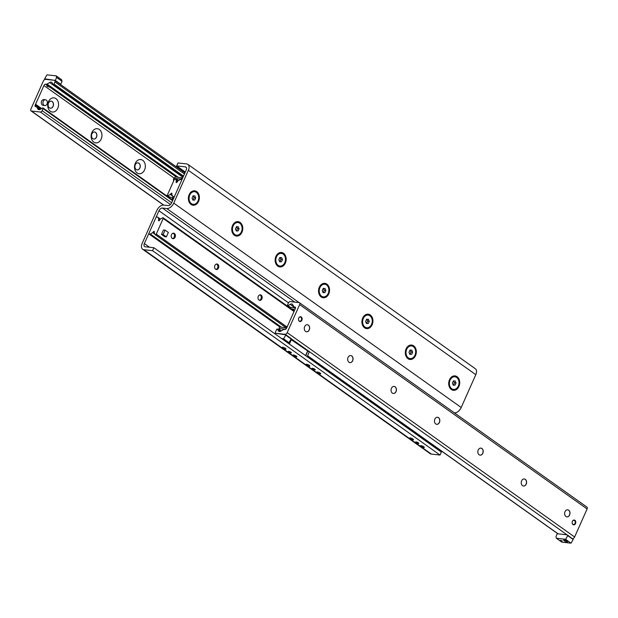 <?xml version="1.0" encoding="UTF-8"?>
<svg xmlns="http://www.w3.org/2000/svg" width="618" height="618" viewBox="0 0 618 618"><rect width="100%" height="100%" fill="white"/><g stroke="black" fill="none" stroke-linecap="round" stroke-linejoin="round"><path stroke-width="0.93" d="M317.459 372.778A2.086 0.525 24 0 1 316.91 372.082A2.086 0.525 24 0 1 318.185 372.129A2.086 0.525 24 0 1 320.17 373.087A2.086 0.525 24 0 1 320.719 373.782A2.086 0.525 24 0 1 319.452 373.736A2.086 0.525 24 0 1 317.459 372.778M306.613 365.068A2.086 0.525 24 0 1 306.064 364.373A2.086 0.525 24 0 1 307.339 364.419A2.086 0.525 24 0 1 309.324 365.377A2.086 0.525 24 0 1 309.873 366.072A2.086 0.525 24 0 1 308.606 366.026A2.086 0.525 24 0 1 306.613 365.068M312.538 368.977A1.723 0.433 24 0 1 312.082 368.405A1.723 0.433 24 0 1 313.133 368.436A1.723 0.433 24 0 1 314.778 369.232A1.723 0.433 24 0 1 315.234 369.803A1.723 0.433 24 0 1 314.183 369.765A1.723 0.433 24 0 1 312.538 368.977M293.596 355.813A2.086 0.525 24 0 1 293.048 355.118A2.086 0.525 24 0 1 294.322 355.165A2.086 0.525 24 0 1 296.308 356.123A2.086 0.525 24 0 1 296.856 356.818A2.086 0.525 24 0 1 295.589 356.771A2.086 0.525 24 0 1 293.596 355.813M282.75 348.104A2.086 0.525 24 0 1 282.202 347.409A2.086 0.525 24 0 1 283.477 347.455A2.086 0.525 24 0 1 285.462 348.405A2.086 0.525 24 0 1 286.01 349.1A2.086 0.525 24 0 1 284.736 349.062A2.086 0.525 24 0 1 282.75 348.104M288.676 352.013A1.723 0.433 24 0 1 288.22 351.433A1.723 0.433 24 0 1 289.27 351.472A1.723 0.433 24 0 1 290.916 352.26A1.723 0.433 24 0 1 291.372 352.839A1.723 0.433 24 0 1 290.321 352.801A1.723 0.433 24 0 1 288.676 352.013M421.051 446.428A2.086 0.525 24 0 1 420.503 445.732A2.086 0.525 24 0 1 421.77 445.779A2.086 0.525 24 0 1 423.763 446.729A2.086 0.525 24 0 1 424.311 447.432A2.086 0.525 24 0 1 423.036 447.386A2.086 0.525 24 0 1 421.051 446.428M410.205 438.718A2.086 0.525 24 0 1 409.657 438.023A2.086 0.525 24 0 1 410.924 438.069A2.086 0.525 24 0 1 412.917 439.019A2.086 0.525 24 0 1 413.465 439.715A2.086 0.525 24 0 1 412.191 439.668A2.086 0.525 24 0 1 410.205 438.718M416.13 442.627A1.723 0.433 24 0 1 415.675 442.048A1.723 0.433 24 0 1 416.725 442.086A1.723 0.433 24 0 1 418.371 442.874A1.723 0.433 24 0 1 418.826 443.454A1.723 0.433 24 0 1 417.768 443.415A1.723 0.433 24 0 1 416.13 442.627M449.495 379.746A7.261 5.492 -83.6 0 1 459.043 379.22A7.261 5.492 -83.6 0 1 454.099 390.329A7.261 5.492 -83.6 0 1 449.495 379.746M406.103 348.9A7.261 5.492 -83.6 0 1 415.651 348.374A7.261 5.492 -83.6 0 1 410.707 359.483A7.261 5.492 -83.6 0 1 406.103 348.9M362.712 318.046A7.261 5.492 -83.6 0 1 372.268 317.528A7.261 5.492 -83.6 0 1 367.316 328.637A7.261 5.492 -83.6 0 1 362.712 318.046M319.328 287.2A7.261 5.492 -83.6 0 1 328.876 286.682A7.261 5.492 -83.6 0 1 323.932 297.791A7.261 5.492 -83.6 0 1 319.328 287.2M275.937 256.354A7.261 5.492 -83.6 0 1 285.493 255.829A7.261 5.492 -83.6 0 1 280.541 266.945A7.261 5.492 -83.6 0 1 275.937 256.354M232.546 225.508A7.261 5.492 -83.6 0 1 242.101 224.983A7.261 5.492 -83.6 0 1 237.15 236.099A7.261 5.492 -83.6 0 1 232.546 225.508M189.162 194.662A7.261 5.492 -83.6 0 1 198.71 194.137A7.261 5.492 -83.6 0 1 193.766 205.253A7.261 5.492 -83.6 0 1 189.162 194.662M440.024 455.049L441.337 452.098L153.89 247.741L152.576 250.684L440.024 455.049L431.349 454.075A6.674 4.025 -54.6 0 1 430.105 453.612L142.658 249.255A6.674 4.025 125.4 0 1 142.186 243.33L156.794 210.514A6.674 4.025 125.4 0 1 163.762 205.099L168.104 205.585A3.337 2.016 -54.6 0 0 171.588 202.882L186.196 170.066A3.337 2.016 -54.6 0 0 185.956 167.107A3.337 2.016 -54.6 0 0 185.338 166.875L176.663 165.902L185.307 172.051M176.663 165.902L177.976 162.951L186.651 163.924A6.674 4.025 125.4 0 1 187.895 164.388A6.674 4.025 125.4 0 1 188.366 170.313L173.751 203.121A6.674 4.025 125.4 0 1 166.79 208.536L162.449 208.05A3.337 2.016 -54.6 0 0 158.965 210.761L144.357 243.569A3.337 2.016 -54.6 0 0 144.597 246.536A3.337 2.016 -54.6 0 0 145.215 246.767L153.89 247.741M432.693 445.949L433.087 445.06M454.462 412.917A6.674 4.025 -54.6 0 0 461.206 407.486L475.814 374.67A6.674 4.025 -54.6 0 0 475.342 368.745L187.895 164.388M152.576 250.684L143.901 249.711A6.674 4.025 125.4 0 1 142.658 249.255M49.455 87.061L47.223 86.389L47.022 85.145A2.086 0.525 24 0 1 47.849 85.33L50.236 86.311L50.22 87.022A2.086 0.525 24 0 1 49.741 87.068L49.455 87.061A2.086 0.525 24 0 1 46.829 85.856M178.123 177.227L50.236 86.311L50.22 87.022L176.918 177.096M53.295 84.674L52.406 83.283M45.67 84.179A1.669 1.004 -54.6 0 0 43.932 85.531L35.226 105.068A1.669 1.004 -54.6 0 0 35.35 106.551A1.669 1.004 -54.6 0 0 35.659 106.667L36.307 106.744A1.669 1.004 125.4 0 1 36.616 106.852A1.669 1.004 125.4 0 1 36.81 107.076L37.86 109.015A3.337 2.016 -54.6 0 0 38.246 109.456A3.337 2.016 -54.6 0 0 40.348 109.293L42.565 107.988A0.711 0.425 125.4 0 1 43.059 108.583L42.124 110.684A1.669 1.004 125.4 0 1 40.386 112.036L31.433 111.031A2.086 1.259 125.4 0 1 31.047 110.892A2.086 1.259 125.4 0 1 30.9 109.038L43.376 81.02A2.086 1.259 125.4 0 1 45.554 79.328L54.5 80.332A1.669 1.004 125.4 0 1 54.809 80.44A1.669 1.004 125.4 0 1 54.932 81.924L53.998 84.025A0.711 0.425 125.4 0 1 53.04 84.457L52.144 82.804A3.337 2.016 -54.6 0 0 51.758 82.364A3.337 2.016 -54.6 0 0 49.656 82.526L47.061 84.056A1.669 1.004 125.4 0 1 46.319 84.249L45.67 84.179L47.022 85.145M135.28 163.337A7.13 5.392 -83.6 0 1 144.666 162.82A7.13 5.392 -83.6 0 1 139.799 173.743A7.13 5.392 -83.6 0 1 135.28 163.337M135.28 164.736A3.546 2.681 96.4 0 0 137.188 169.896A3.546 2.681 96.4 0 0 139.884 168.011A3.546 2.681 96.4 0 0 137.976 162.851A3.546 2.681 96.4 0 0 135.28 164.736M137.134 169.888A3.546 2.681 96.4 0 0 139.776 168.003A3.546 2.681 96.4 0 0 137.922 162.843M91.889 132.491A7.13 5.392 -83.6 0 1 101.275 131.974A7.13 5.392 -83.6 0 1 96.416 142.897A7.13 5.392 -83.6 0 1 91.889 132.491M91.889 133.89A3.546 2.681 96.4 0 0 93.797 139.05A3.546 2.681 96.4 0 0 96.501 137.165A3.546 2.681 96.4 0 0 94.585 132.005A3.546 2.681 96.4 0 0 91.889 133.89M93.743 139.042A3.546 2.681 96.4 0 0 96.393 137.15A3.546 2.681 96.4 0 0 94.531 131.997M48.498 101.646A7.13 5.392 -83.6 0 1 57.883 101.128A7.13 5.392 -83.6 0 1 53.024 112.051A7.13 5.392 -83.6 0 1 48.498 101.646M48.498 103.044A3.546 2.681 96.4 0 0 50.413 108.204A3.546 2.681 96.4 0 0 53.109 106.319A3.546 2.681 96.4 0 0 51.201 101.159A3.546 2.681 96.4 0 0 48.498 103.044M50.359 108.196A3.546 2.681 96.4 0 0 53.001 106.304A3.546 2.681 96.4 0 0 51.147 101.151M284.883 329.464A1.669 1.004 -54.6 0 0 286.621 328.112L295.327 308.567A1.669 1.004 -54.6 0 0 295.203 307.084A1.669 1.004 -54.6 0 0 294.894 306.968L294.245 306.899A1.669 1.004 125.4 0 1 293.936 306.783A1.669 1.004 125.4 0 1 293.743 306.559L292.693 304.628A3.337 2.016 -54.6 0 0 292.306 304.18A3.337 2.016 -54.6 0 0 290.205 304.35L287.988 305.655A0.711 0.425 125.4 0 1 287.494 305.06L288.428 302.959A1.669 1.004 125.4 0 1 290.166 301.607L299.12 302.604A2.086 1.259 125.4 0 1 299.506 302.75A2.086 1.259 125.4 0 1 299.653 304.604L287.177 332.623A2.086 1.259 125.4 0 1 284.998 334.315L276.053 333.311A1.669 1.004 125.4 0 1 275.736 333.195A1.669 1.004 125.4 0 1 275.62 331.711L276.555 329.61A0.711 0.425 125.4 0 1 277.513 329.178L278.409 330.839A3.337 2.016 -54.6 0 0 278.795 331.279A3.337 2.016 -54.6 0 0 280.896 331.117L283.492 329.587A1.669 1.004 125.4 0 1 284.226 329.386L284.883 329.464M301.885 320.271A2.418 1.831 -83.6 0 1 300.047 321.553A2.418 1.831 -83.6 0 1 298.494 318.942A2.418 1.831 -83.6 0 1 300.587 316.748A2.418 1.831 -83.6 0 1 301.885 320.271M575.536 523.554A2.418 1.831 -83.6 0 1 573.689 524.837A2.418 1.831 -83.6 0 1 572.144 522.233A2.418 1.831 -83.6 0 1 574.23 520.032A2.418 1.831 -83.6 0 1 575.536 523.554M567.641 509.804A3.546 2.681 -83.6 0 1 569.502 514.956A3.546 2.681 -83.6 0 1 566.853 516.849M569.611 514.972A3.546 2.681 -83.6 0 1 566.907 516.857A3.546 2.681 -83.6 0 1 564.636 513.033A3.546 2.681 -83.6 0 1 567.695 509.811A3.546 2.681 -83.6 0 1 569.611 514.972M524.257 478.958A3.546 2.681 -83.6 0 1 526.111 484.11A3.546 2.681 -83.6 0 1 523.469 486.003M526.219 484.126A3.546 2.681 -83.6 0 1 523.523 486.011A3.546 2.681 -83.6 0 1 521.252 482.187A3.546 2.681 -83.6 0 1 524.311 478.965A3.546 2.681 -83.6 0 1 526.219 484.126M480.866 448.112A3.546 2.681 -83.6 0 1 482.72 453.264A3.546 2.681 -83.6 0 1 480.078 455.157M482.828 453.28A3.546 2.681 -83.6 0 1 480.132 455.165A3.546 2.681 -83.6 0 1 477.861 451.341A3.546 2.681 -83.6 0 1 480.92 448.112A3.546 2.681 -83.6 0 1 482.828 453.28M437.482 417.266A3.546 2.681 -83.6 0 1 439.336 422.418A3.546 2.681 -83.6 0 1 436.687 424.311M439.444 422.434A3.546 2.681 -83.6 0 1 436.741 424.319A3.546 2.681 -83.6 0 1 434.469 420.495A3.546 2.681 -83.6 0 1 437.536 417.266A3.546 2.681 -83.6 0 1 439.444 422.434M394.091 386.42A3.546 2.681 -83.6 0 1 395.945 391.573A3.546 2.681 -83.6 0 1 393.303 393.465M396.053 391.588A3.546 2.681 -83.6 0 1 393.357 393.473A3.546 2.681 -83.6 0 1 391.086 389.649A3.546 2.681 -83.6 0 1 394.145 386.42A3.546 2.681 -83.6 0 1 396.053 391.588M350.7 355.566A3.546 2.681 -83.6 0 1 352.561 360.727A3.546 2.681 -83.6 0 1 349.912 362.619M352.669 360.734A3.546 2.681 -83.6 0 1 349.966 362.619A3.546 2.681 -83.6 0 1 347.695 358.803A3.546 2.681 -83.6 0 1 350.754 355.574A3.546 2.681 -83.6 0 1 352.669 360.734M307.316 324.72A3.546 2.681 -83.6 0 1 309.17 329.881A3.546 2.681 -83.6 0 1 306.52 331.766M309.278 329.888A3.546 2.681 -83.6 0 1 306.574 331.773A3.546 2.681 -83.6 0 1 304.311 327.949A3.546 2.681 -83.6 0 1 307.37 324.728A3.546 2.681 -83.6 0 1 309.278 329.888M572.677 538.672A2.086 1.259 -54.6 0 0 574.624 536.98L587.1 508.962A2.086 1.259 -54.6 0 0 586.953 507.108L299.506 302.75M181.398 179.56A0.834 0.502 125.4 0 1 181.615 180.356L174.685 195.914A0.834 0.502 125.4 0 1 173.82 196.594L173.001 196.501A0.834 0.502 125.4 0 1 172.754 196.331L171.796 194.57A0.834 0.502 125.4 0 1 171.928 193.766A0.834 0.502 -54.6 0 0 170.869 193.65A0.834 0.502 125.4 0 1 170.305 194.4L167.949 195.79A0.834 0.502 125.4 0 1 167.362 195.095L174.291 179.537A0.834 0.502 125.4 0 1 175.412 179.027L176.369 180.788A0.834 0.502 125.4 0 1 176.238 181.584A0.834 0.502 -54.6 0 0 176.818 182.403A0.834 0.502 -54.6 0 0 177.296 181.707A0.834 0.502 125.4 0 1 177.86 180.958L180.217 179.568A0.834 0.502 125.4 0 1 180.587 179.467L181.398 179.56M261.167 295.172A2.773 2.101 -83.6 0 1 262.055 298.394A2.773 2.101 -83.6 0 1 259.769 300.379A2.773 2.101 -83.6 0 1 257.992 297.389A2.773 2.101 -83.6 0 1 260.387 294.863A2.773 2.101 -83.6 0 1 261.167 295.172M217.775 264.326A2.773 2.101 -83.6 0 1 218.672 267.548A2.773 2.101 -83.6 0 1 216.377 269.533A2.773 2.101 -83.6 0 1 214.601 266.543A2.773 2.101 -83.6 0 1 216.995 264.017A2.773 2.101 -83.6 0 1 217.775 264.326M174.392 233.48A2.773 2.101 -83.6 0 1 175.28 236.702A2.773 2.101 -83.6 0 1 172.986 238.687A2.773 2.101 -83.6 0 1 171.217 235.697A2.773 2.101 -83.6 0 1 173.604 233.171A2.773 2.101 -83.6 0 1 174.392 233.48M149.17 234.044A0.834 0.502 125.4 0 1 148.953 233.249L155.883 217.69A0.834 0.502 125.4 0 1 156.748 217.011L157.567 217.103A0.834 0.502 125.4 0 1 157.814 217.273L158.772 219.035A0.834 0.502 125.4 0 1 158.641 219.83A0.834 0.502 -54.6 0 0 159.22 220.649A0.834 0.502 -54.6 0 0 159.699 219.954A0.834 0.502 125.4 0 1 160.263 219.205L162.619 217.814A0.834 0.502 125.4 0 1 163.206 218.509L156.277 234.067A0.834 0.502 125.4 0 1 155.157 234.577L154.199 232.816A0.834 0.502 125.4 0 1 154.33 232.013A0.834 0.502 -54.6 0 0 153.272 231.897A0.834 0.502 125.4 0 1 152.708 232.646L150.352 234.037A0.834 0.502 125.4 0 1 149.981 234.137L149.17 234.044L280.016 327.076M294.199 347.486L305.161 355.28M291.31 339.745L307.656 350.9L305.686 355.327M288.776 343.631L289.386 344.048L291.356 339.63L290.978 339.367M288.359 342.202L287.973 343.06M305.215 355.319L306.574 356.285M307.316 356.347L309.286 351.92L307.864 350.954L305.895 355.373M560.379 540.341L562.496 540.989L560.379 540.341M564.265 540.781A2.047 0.518 24 0 1 563.732 540.093A2.047 0.518 24 0 1 565.81 540.456A2.047 0.518 24 0 1 567.463 541.762A2.047 0.518 24 0 1 566.219 541.716A2.047 0.518 24 0 1 564.265 540.781M556.378 538.27L555.945 536.671L557.258 533.728L566.482 534.755L567.942 535.312L565.594 539.305L556.378 538.27L561.801 542.125L571.017 543.16L565.594 539.305M567.78 535.675L573.203 539.529L567.942 535.312M573.203 539.529L571.017 543.16M283.345 339.769A2.047 0.518 24 0 1 285.439 341.252A2.047 0.518 24 0 1 285.439 341.26M274.971 333.82L275.234 333.218L285.918 334.801L283.569 338.803L281.677 338.587M285.755 335.172L291.178 339.027L291.341 338.664L285.918 334.801M291.178 339.027L288.992 342.658L283.569 338.803M56.199 75.875L56.632 77.474L55.319 80.417L44.635 78.834L46.983 74.84L56.199 75.875L61.622 79.73L62.055 81.329L56.632 77.474M62.055 81.329L60.742 84.272L55.319 80.417M60.742 84.272L60.1 84.203M45.323 79.328L44.635 78.834M172.97 233.233A2.696 2.039 -83.6 0 1 174.222 237.119A2.696 2.039 -83.6 0 1 172.515 238.556M194.763 200.047L192.932 200.147L192.051 198.115L192.994 195.991L194.824 195.891L195.705 197.914L194.763 200.047L193.133 199.861L194.083 197.737L193.202 195.705M194.083 197.737L195.705 197.914M198.015 200.958A6.358 4.805 -83.6 0 1 193.171 204.334A6.358 4.805 -83.6 0 1 189.1 197.482A6.358 4.805 -83.6 0 1 194.585 191.696A6.358 4.805 -83.6 0 1 198.015 200.958M216.354 264.079A2.696 2.039 -83.6 0 1 217.613 267.965A2.696 2.039 -83.6 0 1 215.906 269.402M238.146 230.893L236.323 230.993L235.435 228.961L236.385 226.837L238.216 226.736L239.096 228.76L238.146 230.893L236.524 230.707L237.466 228.583L236.586 226.551M237.466 228.583L239.096 228.76M241.399 231.804A6.358 4.805 -83.6 0 1 236.563 235.18A6.358 4.805 -83.6 0 1 232.492 228.328A6.358 4.805 -83.6 0 1 237.976 222.542A6.358 4.805 -83.6 0 1 241.399 231.804M259.745 294.925A2.696 2.039 -83.6 0 1 260.997 298.818A2.696 2.039 -83.6 0 1 259.29 300.248M281.538 261.738L279.707 261.839L278.826 259.807L279.776 257.683L281.607 257.582L282.488 259.606L281.538 261.738L279.908 261.553L280.858 259.429L279.977 257.397M280.858 259.429L282.488 259.606M284.79 262.65A6.358 4.805 -83.6 0 1 279.946 266.026A6.358 4.805 -83.6 0 1 275.875 259.174A6.358 4.805 -83.6 0 1 281.368 253.395A6.358 4.805 -83.6 0 1 284.79 262.65M324.929 292.584L323.098 292.685L322.217 290.661L323.16 288.529L324.991 288.428L325.871 290.46L324.929 292.584L323.299 292.407L324.249 290.275L323.368 288.243M324.249 290.275L325.871 290.46M328.173 293.496A6.358 4.805 -83.6 0 1 323.338 296.872A6.358 4.805 -83.6 0 1 319.267 290.02A6.358 4.805 -83.6 0 1 324.751 284.241A6.358 4.805 -83.6 0 1 328.173 293.496M368.313 323.43L366.482 323.531L365.601 321.507L366.551 319.375L368.382 319.274L369.263 321.306L368.313 323.43L366.69 323.253L367.633 321.121L366.752 319.097M367.633 321.121L369.263 321.306M371.565 324.342A6.358 4.805 -83.6 0 1 366.721 327.725A6.358 4.805 -83.6 0 1 362.658 320.866A6.358 4.805 -83.6 0 1 368.143 315.087A6.358 4.805 -83.6 0 1 371.565 324.342M411.704 354.276L409.873 354.377L408.992 352.353L409.943 350.221L411.766 350.12L412.654 352.152L411.704 354.276L410.074 354.099L411.024 351.966L410.143 349.942M411.024 351.966L412.654 352.152M414.956 355.188A6.358 4.805 -83.6 0 1 410.113 358.571A6.358 4.805 -83.6 0 1 406.041 351.712A6.358 4.805 -83.6 0 1 411.526 345.933A6.358 4.805 -83.6 0 1 414.956 355.188M455.095 385.122L453.264 385.223L452.384 383.199L453.326 381.067L455.157 380.966L456.038 382.998L455.095 385.122L453.465 384.944L454.415 382.812L453.527 380.788M454.415 382.812L456.038 382.998M458.34 386.034A6.358 4.805 -83.6 0 1 453.504 389.417A6.358 4.805 -83.6 0 1 449.433 382.565A6.358 4.805 -83.6 0 1 454.918 376.779A6.358 4.805 -83.6 0 1 458.34 386.034M572.353 521.399A2.086 1.576 -83.6 0 1 574.524 520.572A2.086 1.576 -83.6 0 1 575.049 523.369A2.086 1.576 -83.6 0 1 573.473 524.481A2.086 1.576 -83.6 0 1 572.168 523.091M298.71 318.108A2.086 1.576 -83.6 0 1 300.881 317.289A2.086 1.576 -83.6 0 1 301.399 320.085A2.086 1.576 -83.6 0 1 299.83 321.198A2.086 1.576 -83.6 0 1 298.517 319.807M44.828 105.562L43.198 105.377A2.92 2.209 -83.6 0 1 41.63 101.128A2.92 2.209 -83.6 0 1 43.847 99.575L45.477 99.753A2.92 2.209 -83.6 0 1 47.347 102.905A2.92 2.209 -83.6 0 1 44.828 105.562A2.92 2.209 -83.6 0 1 43.252 101.306A2.92 2.209 -83.6 0 1 45.477 99.753M287.432 326.296L286.265 326.613L287.239 326.721M294.462 310.499L293.488 310.39L293.998 311.549M294.979 309.355A2.503 1.506 -54.6 0 0 294.562 307.918A2.503 1.506 -54.6 0 0 294.098 307.749L288.884 307.169M291.472 309L293.442 309.224A0.834 0.502 125.4 0 1 293.65 310.02L293.488 310.39M281.306 330.869L278.88 329.147L279.537 327.022L285.23 327.656A0.834 0.502 -54.6 0 0 286.103 326.984L286.265 326.613M278.88 328.498L284.574 329.131A2.503 1.506 -54.6 0 0 286.721 327.895M167.293 195.311L166.273 195.582M182.673 177.984L176.161 177.011A2.503 1.506 -54.6 0 0 173.55 179.042L173.596 180.533M174.299 179.514L173.38 179.405M166.373 195.659L167.323 195.721M181.854 177.652L181.198 179.12L182.016 179.459M181.198 179.12L175.504 178.486A0.834 0.502 -54.6 0 0 174.709 179.011M173.805 197.891L172.986 197.559L172.329 199.035L173.148 199.367M172.986 197.559L168.312 197.034M170.9 198.872L172.329 199.035M167.069 196.145A0.834 0.502 125.4 0 1 167.084 196.122L167.246 195.751M166.373 236.879L164.743 236.694L161.491 234.376L163.461 229.958L165.091 230.135L168.343 232.453L166.373 236.879L163.121 234.562L165.091 230.135M161.491 234.376L163.121 234.562M144.357 243.569L149.525 247.246M158.965 210.761L288.482 302.835M162.449 208.05L294.763 302.117M166.79 208.536L299.104 302.604M173.751 203.121L461.206 407.486M188.366 170.313L475.814 374.67M185.338 166.875L186.381 167.617M143.901 249.711L431.349 454.075M49.741 87.068L176.261 177.018M43.932 85.531L174.137 178.1M46.319 84.249L47.849 85.33M47.061 84.056L49.309 85.655M49.656 82.526L182.974 177.304M31.433 111.031L163.747 205.099M40.386 112.036L170.46 204.512M42.124 110.684L171.642 202.758M43.059 108.583L172.577 200.657M37.86 109.015L38.795 109.68M36.81 107.076L40.108 109.425M35.226 105.068L40.796 109.031M35.35 104.79L41.082 108.861M35.35 104.681L41.159 108.814M35.496 104.342L41.506 108.613M35.597 104.249L41.63 108.536M53.241 84.596L183.129 176.949M53.998 84.025L183.507 176.107M54.932 81.924L184.442 173.998M287.177 332.623L574.624 536.98M284.998 334.315L285.431 334.616M291.287 338.788L567.455 535.126M299.653 304.604L587.1 508.962M287.988 305.655L290.344 307.331M290.205 304.35L295.474 308.096M294.245 306.899L295.504 307.795M294.894 306.968L295.412 307.339M278.409 330.839L279.344 331.495M277.513 329.178L280.51 331.31M307.586 355.736L558.077 533.813M176.238 181.584L177.057 182.171M176.369 180.788L177.374 181.499M175.412 179.027L178.007 180.865M167.949 195.79L169.95 197.219M170.305 194.4L172.584 196.014M170.869 193.65L171.742 194.276M173.82 196.594L174.253 196.895M149.981 234.137L280.835 327.169M150.352 234.037L281.437 327.231M152.708 232.646L154.987 234.268M153.272 231.897L154.145 232.522M155.388 234.74L285.771 327.44M156.277 234.067L286.381 326.567M163.206 218.509L293.65 311.256M158.641 219.83L159.459 220.417M158.772 219.035L159.776 219.745M157.814 217.273L160.41 219.112M285.037 329.464L284.574 329.131M175.504 178.486L178.471 180.595M167.084 196.122L168.374 197.042M31.047 110.892L163.538 205.083M43.013 107.949L172.777 200.209M36.616 106.852L40.178 109.386M53.125 84.55L183.121 176.972M54.809 80.44L184.913 172.94M287.54 305.686L289.757 307.262M293.936 306.783L295.504 307.903M277.428 329.085L280.541 331.302M307.555 355.813L557.899 533.798M175.319 178.919L178.038 180.85M167.424 195.836L169.262 197.142M172.847 196.439L174.067 197.304M149.015 233.99L279.931 327.061M155.249 234.685L285.74 327.463M163.144 217.768L293.496 310.445M157.721 217.165L160.441 219.096M194.585 191.696L193.859 191.619M193.171 204.334L192.445 204.257M237.976 222.542L237.25 222.465M236.563 235.18L235.837 235.103M281.368 253.395L280.634 253.31M279.946 266.026L279.22 265.949M324.751 284.241L324.025 284.156M323.338 296.872L322.611 296.794M368.143 315.087L367.416 315.002M366.721 327.725L365.995 327.64M411.526 345.933L410.8 345.848M410.113 358.571L409.386 358.486M454.918 376.779L454.191 376.702M453.504 389.417L452.778 389.332M295.358 308.49L294.562 307.918"/></g></svg>
